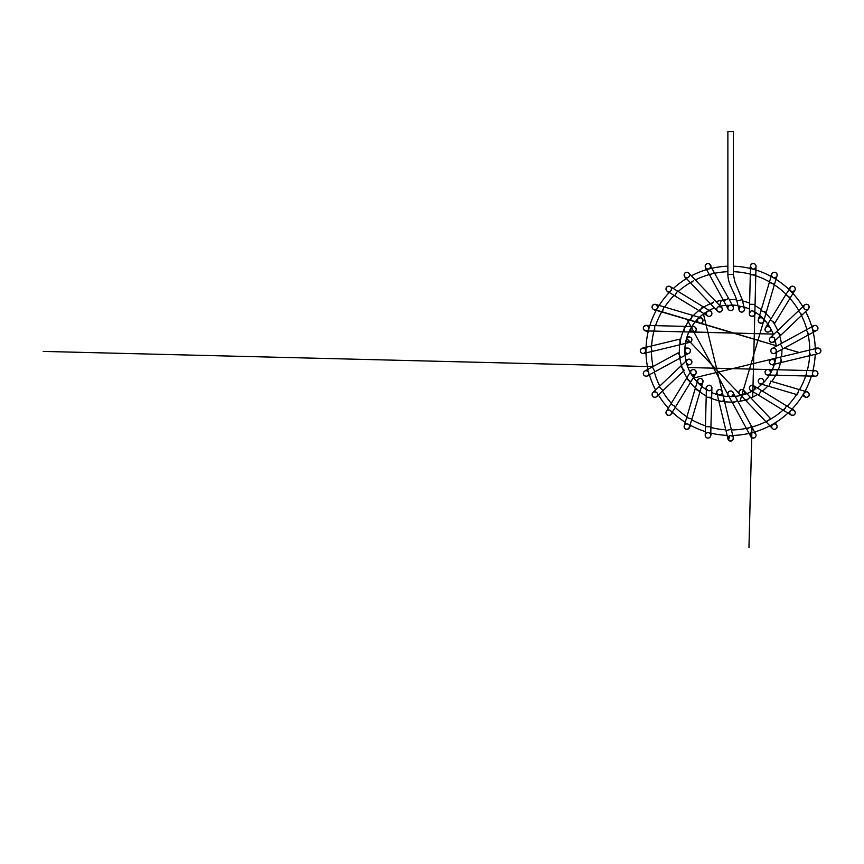 <?xml version="1.0" encoding="UTF-8"?>
<svg xmlns="http://www.w3.org/2000/svg" width="864" height="864" viewBox="0 0 864 864"><rect width="100%" height="100%" fill="white"/><g stroke="black" fill="none" stroke-linecap="round" stroke-linejoin="round"><path stroke-width="1.3" d="M727.877 131.598L727.877 274.525C728.006 278.23 728.773 281.686 730.166 284.904L731.732 288.49C733.234 291.697 736.204 297.616 736.884 300.953L739.055 309.928C739.087 307.886 739.886 306.774 741.452 306.601A2.743 2.743 0 0 0 739.508 310.954A2.743 2.743 0 0 0 744.25 310.457A2.743 2.743 0 0 0 741.452 306.601C742.759 306.428 743.742 307.152 744.412 308.74L742.219 299.657L736.884 300.953L742.219 299.657L734.962 282.042L733.374 274.525L727.877 274.525L733.374 274.525L733.374 131.598L727.877 131.598L733.374 131.598M739.033 309.83A2.743 2.743 0 0 0 740.318 311.699A2.743 2.743 0 0 1 739.033 309.83M742.835 311.861A2.743 2.743 0 0 0 743.515 311.429A2.743 2.743 0 0 1 742.835 311.861M744.271 310.403A2.743 2.743 0 0 0 744.487 309.312A2.743 2.743 0 0 1 744.271 310.403M743.148 306.979A2.743 2.743 0 0 0 742.252 306.644A2.743 2.743 0 0 1 743.148 306.979M750.546 266.242L751.658 268.499A2.743 2.743 0 0 1 753.991 263.617A2.743 2.743 0 0 1 755.924 266.987A2.743 2.743 0 0 1 750.524 266.242A2.743 2.743 0 0 1 753.311 263.531A2.743 2.743 0 0 1 754.51 268.736A2.743 2.743 0 0 1 751.658 268.499C752.868 269.546 754.25 269.158 755.795 267.332L755.914 270.022L756 266.306C756.13 264.73 755.136 263.801 753.019 263.542C750.708 264.006 750.438 265.972 750.546 266.242L750.33 274.828L755.806 274.968L750.308 274.828L749.574 304.268L755.071 304.409L749.574 304.268L749.369 313.524C748.98 317.812 755.752 316.202 754.812 313.729C754.801 314.572 754.834 313.211 754.812 313.729L755.05 304.409M749.369 313.524L750.589 311.321A2.743 2.743 0 0 1 751.291 310.997A2.743 2.743 0 0 0 750.848 316.073A2.743 2.743 0 0 0 754.834 313.481A2.743 2.743 0 0 0 750.589 311.321C751.853 310.349 753.203 310.802 754.661 312.692L754.812 313.729M749.369 313.222A2.743 2.743 0 0 0 749.779 315.112A2.743 2.743 0 0 1 749.369 313.222M749.952 315.36A2.743 2.743 0 0 0 750.784 316.051A2.743 2.743 0 0 1 749.952 315.36M752.09 316.375A2.743 2.743 0 0 0 752.825 316.278A2.743 2.743 0 0 1 752.09 316.375M754.672 314.572A2.743 2.743 0 0 0 754.823 313.362A2.743 2.743 0 0 1 754.672 314.572M753.343 311.18A2.743 2.743 0 0 0 752.576 310.921A2.743 2.743 0 0 1 753.343 311.18M771.746 274.244L771.638 274.871A2.743 2.743 0 0 1 775.753 272.635A2.743 2.743 0 0 1 773.604 277.657A2.743 2.743 0 0 1 771.746 274.244A2.743 2.743 0 0 1 775.159 272.387A2.743 2.743 0 0 1 777.017 275.8A2.743 2.743 0 0 1 771.638 274.871C771.638 276.426 772.502 277.387 774.241 277.765C776.174 277.258 777.092 276.599 777.017 275.789L777.017 275.789C777.449 275.81 777.103 272.322 774.49 272.268C772.567 272.808 771.649 273.467 771.746 274.244L769.306 282.506L774.576 284.062L769.306 282.506L760.979 310.759L766.249 312.314L760.979 310.759L758.344 319.669A2.743 2.743 0 0 0 760.201 323.082A2.743 2.743 0 0 0 763.614 321.224A2.743 2.743 0 0 0 758.603 319.086A2.743 2.743 0 0 0 758.344 319.669L758.344 319.669C757.847 320.285 758.257 321.332 759.586 322.823C761.551 323.514 762.901 322.985 763.614 321.235C763.398 321.98 763.744 320.792 763.614 321.235L741.798 395.215M758.344 319.669L758.603 319.086A2.743 2.743 0 0 0 762.923 322.391A2.743 2.743 0 0 0 762.923 318.503A2.743 2.743 0 0 0 758.603 319.086A2.743 2.743 0 0 0 762.923 322.391A2.743 2.743 0 0 0 762.923 318.503A2.743 2.743 0 0 0 758.603 319.086C759.434 317.779 760.698 317.434 762.361 318.071C763.7 319.55 764.122 320.598 763.614 321.235L777.017 275.789M774.328 323.957L794.858 290.358C795.452 289.57 795.355 288.49 794.567 287.118C793.433 286.103 792.288 285.908 791.143 286.546A2.743 2.743 0 0 1 794.448 290.866A2.743 2.743 0 0 1 790.56 290.866A2.743 2.743 0 0 1 791.143 286.546A2.743 2.743 0 0 1 794.848 290.358A2.743 2.743 0 0 1 791.068 291.276A2.743 2.743 0 0 1 791.143 286.546L785.657 294.851L790.355 297.713L785.668 294.851L770.31 319.982L774.997 322.844L770.31 319.982M765.061 329.216A2.743 2.743 0 0 0 770.148 330.772A2.743 2.743 0 0 0 769.241 326.992A2.743 2.743 0 0 0 765.061 329.216A2.743 2.743 0 0 0 769.176 331.722A2.743 2.743 0 0 0 770.18 327.964A2.743 2.743 0 0 0 765.061 329.216A2.743 2.743 0 0 0 769.176 331.722A2.743 2.743 0 0 0 770.18 327.964A2.743 2.743 0 0 0 765.061 329.216L765.461 327.91C766.195 326.862 767.2 326.462 768.485 326.689C771.466 327.791 770.396 330.847 770.159 330.782L770.159 330.782C767.977 333.796 764.327 330.664 765.061 329.216M808.358 305.111A2.743 2.743 0 0 1 808.79 305.672M809.158 307.055A2.743 2.743 0 0 1 808.985 308.016M808.855 308.318A2.743 2.743 0 0 1 808.078 309.236M806.868 309.766A2.743 2.743 0 0 1 805.907 309.755M805.118 309.474A2.743 2.743 0 0 1 804.535 309.053M803.887 308.135A2.743 2.743 0 0 1 803.671 307.12M804.751 304.862A2.743 2.743 0 0 1 805.95 304.344M798.271 310.997L770.245 337.684C769.36 338.569 769.133 339.628 769.586 340.837A2.743 2.743 0 0 0 774.328 341.291A2.743 2.743 0 0 0 772.362 336.96A2.743 2.743 0 0 0 769.586 340.837C770.148 342.414 771.595 342.706 773.939 341.712L780.71 335.275L776.93 331.301L780.721 335.286L802.062 314.982L798.271 311.008L802.062 314.982L808.337 308.988C809.449 306.698 809.222 305.24 807.678 304.603A2.743 2.743 0 0 1 807.894 309.366A2.743 2.743 0 0 1 803.671 307.184A2.743 2.743 0 0 1 807.678 304.603A2.743 2.743 0 0 1 807.894 309.366A2.743 2.743 0 0 1 803.671 307.184A2.743 2.743 0 0 1 807.678 304.603C806.49 304.096 805.432 304.258 804.492 305.111C805.691 303.966 803.974 305.608 804.492 305.111L798.282 311.018M770.051 341.528A2.743 2.743 0 0 0 770.677 342.047A2.743 2.743 0 0 1 770.051 341.528M771.887 342.436A2.743 2.743 0 0 0 772.805 342.349A2.743 2.743 0 0 1 771.887 342.436M770.429 337.511A2.743 2.743 0 0 0 769.414 339.098A2.743 2.743 0 0 1 770.429 337.511M817.506 329.594A2.743 2.743 0 0 1 816.178 330.707M814.082 330.685A2.743 2.743 0 0 1 813.218 330.102M812.592 329.162A2.743 2.743 0 0 1 812.419 328.439M812.462 327.618A2.743 2.743 0 0 1 812.808 326.732M813.564 325.922A2.743 2.743 0 0 1 814.892 325.426M815.216 325.415A2.743 2.743 0 0 1 816.167 325.598M817.322 326.462A2.743 2.743 0 0 1 817.668 327.035M808.888 334.681L816.426 330.577C816.523 330.847 818.338 328.849 817.895 327.888A2.743 2.743 0 0 1 814.018 330.664A2.743 2.743 0 0 1 813.553 325.922A2.743 2.743 0 0 1 817.895 327.888A2.743 2.743 0 0 1 814.018 330.664A2.743 2.743 0 0 1 813.553 325.922A2.743 2.743 0 0 1 817.895 327.888C818.111 327.067 816.458 324.616 813.888 325.739L806.274 329.886L808.898 334.692L806.274 329.864L780.408 343.948L783.032 348.775L780.408 343.948M774.9 353.182C773.896 353.732 772.88 353.657 771.844 352.966A2.743 2.743 0 0 0 776.272 351.216A2.743 2.743 0 0 0 772.546 348.257A2.743 2.743 0 0 0 771.844 352.966C771.088 352.933 769.91 349.736 772.222 348.43C773.604 347.814 774.814 348.095 775.85 349.294C776.639 349.639 776.293 352.922 774.9 353.182L783.022 348.764M772.535 348.257A2.743 2.743 0 0 0 771.412 349.088A2.743 2.743 0 0 1 772.535 348.257M771.228 349.358A2.743 2.743 0 0 0 770.861 350.276A2.743 2.743 0 0 1 771.228 349.358M770.947 351.659A2.743 2.743 0 0 0 771.282 352.361A2.743 2.743 0 0 1 770.947 351.659M815.486 350.104A2.743 2.743 0 0 1 815.886 349.229M818.068 348.062A2.743 2.743 0 0 1 820.238 349.034M820.346 349.164A2.743 2.743 0 0 1 820.8 351.497M818.77 353.484L819.85 352.966A2.743 2.743 0 0 1 815.422 351.216A2.743 2.743 0 0 1 819.148 348.257A2.743 2.743 0 0 1 819.85 352.966A2.743 2.743 0 0 1 815.422 351.216A2.743 2.743 0 0 1 819.148 348.257A2.743 2.743 0 0 1 819.85 352.966C820.951 352.199 821.113 350.924 820.314 349.132L817.517 348.127L809.114 350.158L810.4 355.504L809.114 350.158L780.484 357.07L781.769 362.416L780.484 357.07L771.433 359.251A2.743 2.743 0 0 0 771.552 364.619A2.743 2.743 0 0 0 774.76 361.26A2.743 2.743 0 0 0 771.433 359.251L693.77 377.989L771.433 359.251C773.474 358.549 777.319 361.973 772.762 364.586L818.77 353.484C817.463 354.164 814.946 352.015 815.411 350.762C815.573 349.315 816.275 348.44 817.517 348.127M772.762 364.586L771.552 364.619A2.743 2.743 0 0 0 774.77 362.545A2.743 2.743 0 0 0 772.805 359.262A2.743 2.743 0 0 0 769.435 361.206A2.743 2.743 0 0 0 771.552 364.619A2.743 2.743 0 0 0 774.77 362.545A2.743 2.743 0 0 0 772.805 359.262A2.743 2.743 0 0 0 769.435 361.206A2.743 2.743 0 0 0 771.552 364.619C770.224 364.446 769.5 363.388 769.392 361.422L771.433 359.251M817.43 371.909A2.743 2.743 0 0 1 817.787 374.252M817.733 374.425A2.743 2.743 0 0 1 816.016 376.067M815.206 370.71C814.212 370.602 813.326 371.239 812.549 372.6C812.398 374.576 812.97 375.732 814.277 376.067A2.743 2.743 0 0 1 813.337 371.39A2.743 2.743 0 0 1 817.852 372.924A2.743 2.743 0 0 1 814.277 376.067A2.743 2.743 0 0 1 813.337 371.39A2.743 2.743 0 0 1 817.852 372.924A2.743 2.743 0 0 1 814.277 376.067L815.108 376.207C816.124 376.294 817.009 375.667 817.765 374.317C818.683 372.762 816.318 370.354 815.206 370.71L806.609 370.494L806.468 375.991L806.609 370.494L777.168 369.76L777.028 375.257L777.168 369.76L767.891 369.522A2.743 2.743 0 0 0 765.061 372.19A2.743 2.743 0 0 0 768.56 374.922A2.743 2.743 0 0 0 767.891 369.522L687.992 367.524L767.891 369.522C767.632 369.306 764.737 369.889 765.148 372.989C765.85 374.393 766.714 375.073 767.718 375.019L815.108 376.207M768.56 374.922A2.743 2.743 0 0 0 769.176 369.889A2.743 2.743 0 0 0 765.428 370.904A2.743 2.743 0 0 0 768.56 374.922A2.743 2.743 0 0 0 769.176 369.889A2.743 2.743 0 0 0 765.428 370.904A2.743 2.743 0 0 0 768.56 374.922M770.677 381.154L769.122 386.435L770.677 381.154L798.919 389.491L797.364 394.762L798.919 389.491L807.192 391.954C808.564 392.537 809.212 393.498 809.147 394.816C809.557 396.425 806.144 397.883 805.637 397.181L803.747 395.237A2.743 2.743 0 0 1 807.16 391.921A2.743 2.743 0 0 1 808.326 396.533A2.743 2.743 0 0 1 803.747 395.237A2.743 2.743 0 0 1 807.16 391.921A2.743 2.743 0 0 1 808.326 396.533A2.743 2.743 0 0 1 803.671 394.459M803.941 393.379A2.743 2.743 0 0 1 804.524 392.569M806.857 391.856A2.743 2.743 0 0 1 808.142 392.429M809.158 394.729A2.743 2.743 0 0 1 809.017 395.431M808.218 396.641A2.743 2.743 0 0 1 807.397 397.127M807.062 397.235A2.743 2.743 0 0 1 805.043 396.943L802.526 395.496M760.212 383.778C759.089 383.551 758.43 382.59 758.246 380.894C758.257 379.285 759.434 378.497 761.746 378.551C763.387 378.421 764.543 382.59 762.858 383.173A2.743 2.743 0 0 0 762.631 378.961A2.743 2.743 0 0 0 758.527 379.933A2.743 2.743 0 0 0 762.858 383.173L760.212 383.778L797.364 394.762M763.733 381.251A2.743 2.743 0 0 0 763.657 380.549A2.743 2.743 0 0 1 763.733 381.251M762.923 379.22A2.743 2.743 0 0 0 760.698 378.432A2.743 2.743 0 0 1 762.923 379.22M758.592 379.814A2.743 2.743 0 0 0 758.322 380.484A2.743 2.743 0 0 1 758.592 379.814M758.344 381.931A2.743 2.743 0 0 0 758.765 382.784A2.743 2.743 0 0 1 758.344 381.931M790.063 411.437A2.743 2.743 0 0 1 790.873 410.476M791.111 410.324A2.743 2.743 0 0 1 792.018 409.99M793.757 410.238A2.743 2.743 0 0 1 794.372 410.67M794.588 410.897A2.743 2.743 0 0 1 795.096 411.761M795.215 413.176A2.743 2.743 0 0 1 794.988 413.867M792.979 415.4A2.743 2.743 0 0 1 790.895 414.914M789.901 413.554A2.743 2.743 0 0 1 789.761 412.517M793.984 410.378C792.493 409.73 791.327 409.871 790.495 410.821A2.743 2.743 0 0 1 795.139 411.89A2.743 2.743 0 0 1 791.888 415.368A2.743 2.743 0 0 1 790.495 410.821A2.743 2.743 0 0 1 795.139 411.89A2.743 2.743 0 0 1 791.888 415.368A2.743 2.743 0 0 1 790.495 410.821C789.685 411.091 789.286 413.91 791.024 415.001C789.836 414.266 791.683 415.4 791.024 415.001C793.454 415.465 794.772 415.098 794.966 413.91C795.539 412.765 795.215 411.588 793.984 410.378L786.575 405.853L783.713 410.54L786.586 405.853L761.454 390.496L758.592 395.183L761.454 390.496L753.473 385.614A2.743 2.743 0 0 0 749.714 386.608A2.743 2.743 0 0 0 750.708 390.366A2.743 2.743 0 0 0 754.672 388.919A2.743 2.743 0 0 0 753.473 385.614L753.473 385.614C752.166 384.923 750.956 385.193 749.844 386.413C748.667 387.407 749.876 390.323 750.708 390.355L783.713 410.54M753.7 385.765A2.743 2.743 0 0 0 753.03 385.409A2.743 2.743 0 0 1 753.7 385.765M752.728 385.312A2.743 2.743 0 0 0 751.745 385.258A2.743 2.743 0 0 1 752.728 385.312M749.466 388.8A2.743 2.743 0 0 0 750.848 390.442A2.743 2.743 0 0 1 749.466 388.8M752.566 390.701A2.743 2.743 0 0 0 753.278 390.463A2.743 2.743 0 0 1 752.566 390.701M754.337 389.567A2.743 2.743 0 0 0 754.639 389.005A2.743 2.743 0 0 1 754.337 389.567M774.868 423.889A2.743 2.743 0 0 1 775.753 428.976A2.743 2.743 0 0 1 772.135 425.023A2.743 2.743 0 0 1 776.347 424.667A2.743 2.743 0 0 1 776.304 428.555A2.743 2.743 0 0 1 771.952 425.315A2.743 2.743 0 0 1 774.868 423.889L772.988 424.224C771.368 425.952 771.185 427.378 772.416 428.522L772.416 428.522C773.302 429.43 774.414 429.581 775.775 428.965C777.362 427.248 777.546 425.822 776.347 424.667L774.868 423.889M770.429 418.457L766.444 422.248L770.429 418.457L750.136 397.116L746.15 400.907L750.136 397.116L743.764 390.42L744.466 391.932A2.743 2.743 0 0 0 741.02 389.621A2.743 2.743 0 0 0 739.076 392.99A2.743 2.743 0 0 0 742.262 394.978A2.743 2.743 0 0 0 743.764 390.42A2.743 2.743 0 0 0 739.876 390.247A2.743 2.743 0 0 0 742.889 394.772A2.743 2.743 0 0 0 744.39 391.565A2.743 2.743 0 0 0 741.02 389.621A2.743 2.743 0 0 0 739.076 392.99A2.743 2.743 0 0 0 742.262 394.978A2.743 2.743 0 0 0 744.466 391.932C745.286 393.498 741.744 396.5 739.703 394.135L686.718 338.429M746.356 428.382L750.859 436.655C751.172 437.692 752.328 438.102 754.348 437.875C755.935 436.676 756.421 435.478 755.806 434.279A2.743 2.743 0 0 1 753.991 437.994A2.743 2.743 0 0 1 750.622 436.05A2.743 2.743 0 0 1 752.382 432.734A2.743 2.743 0 0 1 755.806 434.279A2.743 2.743 0 0 1 754.466 437.821A2.743 2.743 0 0 1 750.859 436.655A2.743 2.743 0 0 1 751.961 432.929A2.743 2.743 0 0 1 755.806 434.279L751.896 427.054M728.212 395.053C727.499 394.254 727.79 393.055 729.076 391.468C730.987 390.787 732.262 391.036 732.888 392.191A2.743 2.743 0 0 0 729.194 391.392A2.743 2.743 0 0 0 728.212 395.053A2.743 2.743 0 0 0 731.938 396.155A2.743 2.743 0 0 0 729.81 391.111A2.743 2.743 0 0 0 730.62 396.49A2.743 2.743 0 0 0 732.888 392.191A2.743 2.743 0 0 0 727.877 393.736A2.743 2.743 0 0 0 730.62 396.49A2.743 2.743 0 0 0 732.888 392.191L733.039 392.429C733.752 393.228 733.46 394.438 732.143 396.025C730.285 396.749 728.968 396.425 728.212 395.053L732.65 403.218L737.478 400.594L732.65 403.218L746.734 429.084L751.561 426.449L746.734 429.084L750.859 436.655C750.136 435.802 750.438 434.603 751.777 433.048C753.181 432.227 754.477 432.551 755.687 434.02L733.039 392.429M732.294 440.51A2.743 2.743 0 0 1 731.722 440.845M730.307 441.05A2.743 2.743 0 0 1 729.346 440.759M729.043 440.575A2.743 2.743 0 0 1 727.898 438.707M727.877 438.437A2.743 2.743 0 0 1 728.028 437.411M728.363 436.763A2.743 2.743 0 0 1 728.892 436.19M729.713 435.726A2.743 2.743 0 0 1 729.886 435.672L728.557 440.111M730.112 435.618A2.743 2.743 0 0 1 730.836 435.586M733.223 437.422A2.743 2.743 0 0 1 733.374 438.199M727.952 438.89L727.952 438.89C727.963 441.202 732.337 441.698 732.888 439.873A2.743 2.743 0 0 1 728.147 439.506A2.743 2.743 0 0 1 730.836 435.586A2.743 2.743 0 0 1 732.888 439.873A2.743 2.743 0 0 1 728.147 439.506A2.743 2.743 0 0 1 730.836 435.586A2.743 2.743 0 0 1 732.888 439.873L733.298 437.756L731.257 429.3L725.933 430.585L731.279 429.3L724.367 400.669L719.021 401.954L724.367 400.669L703.426 313.967L722.153 391.565C723.136 394.805 717.433 396.619 716.872 392.99L727.952 438.89L728.352 436.784L729.886 435.672C732.208 435.845 733.352 436.536 733.298 437.756M716.872 392.99L716.882 391.522C718.124 389.567 719.442 389.016 720.824 389.858A2.743 2.743 0 0 0 716.764 392.353A2.743 2.743 0 0 0 720.954 394.621A2.743 2.743 0 0 0 720.824 389.858A2.743 2.743 0 0 0 716.861 391.565A2.743 2.743 0 0 0 718.805 394.934A2.743 2.743 0 0 0 720.824 389.858A2.743 2.743 0 0 0 716.861 391.565A2.743 2.743 0 0 0 718.805 394.934A2.743 2.743 0 0 0 720.824 389.858L722.153 391.565M707.065 437.929A2.743 2.743 0 0 1 706.493 437.659M705.391 389.016L706.774 386.618A2.743 2.743 0 0 0 706.406 387.925L706.18 397.213L711.677 397.354L706.18 397.213L705.445 426.654L710.942 426.794L705.445 426.654L705.229 435.272C705.089 434.29 705.802 433.415 707.346 432.67C708.48 431.849 711.266 434.225 710.726 435.413A2.743 2.743 0 0 1 710.359 436.698M705.65 433.879A2.743 2.743 0 0 1 706.212 433.231M707.292 432.68A2.743 2.743 0 0 1 708.793 432.713M709.841 433.318A2.743 2.743 0 0 1 710.37 433.998M709.301 437.746A2.743 2.743 0 0 1 708.761 437.972M705.229 435.272L705.229 435.272C705.38 436.86 706.277 437.8 707.897 438.091A2.743 2.743 0 0 1 705.629 433.901A2.743 2.743 0 0 1 710.392 434.03A2.743 2.743 0 0 1 707.897 438.091A2.743 2.743 0 0 1 705.629 433.901A2.743 2.743 0 0 1 710.392 434.03A2.743 2.743 0 0 1 707.897 438.091C709.42 438.102 710.359 437.206 710.726 435.413L711.904 388.055A2.743 2.743 0 0 0 711.623 386.77A2.743 2.743 0 0 1 711.904 388.055L711.904 388.055C711.418 389.966 710.467 390.863 709.063 390.733L708.199 390.56C706.644 389.297 706.05 388.411 706.406 387.925L706.406 387.925A2.743 2.743 0 0 1 706.774 386.618M706.406 387.925C706.709 386.186 707.638 385.29 709.225 385.236A2.743 2.743 0 0 0 706.741 389.308A2.743 2.743 0 0 0 711.504 389.416A2.743 2.743 0 0 0 709.225 385.236C710.132 384.804 712.282 386.996 711.904 388.055M708.394 385.344A2.743 2.743 0 0 0 707.756 385.625A2.743 2.743 0 0 1 708.394 385.344M706.784 389.372A2.743 2.743 0 0 0 707.206 389.923A2.743 2.743 0 0 1 706.784 389.372M708.372 390.625A2.743 2.743 0 0 0 708.998 390.733A2.743 2.743 0 0 1 708.372 390.625M709.16 390.733A2.743 2.743 0 0 0 709.852 390.647A2.743 2.743 0 0 1 709.16 390.733M710.716 385.722A2.743 2.743 0 0 0 710.024 385.376A2.743 2.743 0 0 1 710.716 385.722M684.137 426.33A2.743 2.743 0 0 1 684.32 425.563M686.815 423.846A2.743 2.743 0 0 1 687.614 423.954M688.716 424.559A2.743 2.743 0 0 1 689.202 425.153M689.504 425.844A2.743 2.743 0 0 1 689.602 426.859M689.569 427.118A2.743 2.743 0 0 1 688.295 428.954M687.982 429.106A2.743 2.743 0 0 1 687.031 429.343M685.66 429.073A2.743 2.743 0 0 1 685.087 428.695M695.002 389.308L684.223 425.898L684.515 428.026A2.743 2.743 0 0 1 686.804 423.846A2.743 2.743 0 0 1 689.278 427.918A2.743 2.743 0 0 1 684.515 428.026A2.743 2.743 0 0 1 686.804 423.846A2.743 2.743 0 0 1 689.278 427.918A2.743 2.743 0 0 1 684.515 428.026C685.238 429.451 686.664 429.635 688.781 428.555L691.934 419.105L686.675 417.55L691.945 419.105L700.272 390.863L695.002 389.308L700.272 390.863L702.875 382.007A2.743 2.743 0 0 0 699.073 378.691A2.743 2.743 0 0 0 699.419 383.778A2.743 2.743 0 0 0 702.886 382.018L702.875 382.007C703.231 384.026 697.367 385.474 697.658 380.322L695.012 389.308M697.658 380.322L699.073 378.691A2.743 2.743 0 0 0 698.328 383.108A2.743 2.743 0 0 0 702.205 383.108A2.743 2.743 0 0 0 699.073 378.691A2.743 2.743 0 0 0 698.328 383.108A2.743 2.743 0 0 0 702.205 383.108A2.743 2.743 0 0 0 699.073 378.691C700.445 377.881 701.741 378.508 702.94 380.56L702.875 382.007M670 415.13A2.743 2.743 0 0 1 667.624 415.195M667.462 415.12A2.743 2.743 0 0 1 666.047 413.23M686.254 378.767L691.254 370.613A2.743 2.743 0 0 0 694.818 374.652A2.743 2.743 0 0 0 695.822 370.904A2.743 2.743 0 0 0 691.254 370.613A2.743 2.743 0 0 0 694.818 374.652A2.743 2.743 0 0 0 695.822 370.904A2.743 2.743 0 0 0 691.254 370.613C691.978 369.49 693.263 369.306 695.088 370.073C696.308 371.693 696.535 372.913 695.79 373.702A2.743 2.743 0 0 0 694.991 369.997A2.743 2.743 0 0 0 691.103 370.84A2.743 2.743 0 0 0 692.01 374.62A2.743 2.743 0 0 0 695.79 373.702L690.941 381.64L686.254 378.767L666.263 411.491A2.743 2.743 0 0 1 671.015 411.145A2.743 2.743 0 0 1 668.941 415.433A2.743 2.743 0 0 1 666.263 411.491A2.743 2.743 0 0 1 671.015 411.145A2.743 2.743 0 0 1 668.941 415.433A2.743 2.743 0 0 1 666.263 411.491C665.593 412.657 666.014 413.878 667.537 415.163C669.535 415.498 670.723 415.152 671.09 414.126L675.583 406.771L670.907 403.909L675.583 406.771L690.941 381.64L686.264 378.778M654.523 391.835A2.743 2.743 0 0 1 655.258 391.846M656.305 392.245A2.743 2.743 0 0 1 657.061 392.958M656.737 396.544A2.743 2.743 0 0 1 656.208 396.943L658.724 395.496M654.35 397.267A2.743 2.743 0 0 1 653.638 397.04M652.547 396.09A2.743 2.743 0 0 1 652.925 392.591M656.694 396.587C658.519 394.222 656.845 392.353 656.348 392.278L654.491 391.835A2.743 2.743 0 0 1 657.364 395.636A2.743 2.743 0 0 1 652.644 396.22A2.743 2.743 0 0 1 654.491 391.835A2.743 2.743 0 0 1 657.364 395.636A2.743 2.743 0 0 1 652.644 396.22A2.743 2.743 0 0 1 654.491 391.835L652.968 392.537C652.439 392.483 651.294 395.885 653.303 396.846C654.707 397.526 655.841 397.44 656.694 396.587L662.98 390.614L659.189 386.629L662.98 390.614L684.31 370.321L680.53 366.336L684.31 370.321M687.215 359.964C687.949 358.711 689.407 358.949 691.61 360.688C691.999 362.491 691.826 363.56 691.092 363.874C688.932 366.142 685.552 362.966 686.448 361.444A2.743 2.743 0 0 0 690.098 364.5A2.743 2.743 0 0 0 690.919 359.813A2.743 2.743 0 0 0 686.448 361.444A2.743 2.743 0 0 0 689.861 364.576A2.743 2.743 0 0 0 691.805 361.206A2.743 2.743 0 0 0 686.448 361.444A2.743 2.743 0 0 0 689.861 364.576A2.743 2.743 0 0 0 691.805 361.206A2.743 2.743 0 0 0 686.448 361.444L687.215 359.964L652.968 392.537M648.227 371.725A2.743 2.743 0 0 1 648.605 372.341M648.842 373.432A2.743 2.743 0 0 1 648.648 374.458M647.59 375.764A2.743 2.743 0 0 1 645.473 376.132M643.55 374.501A2.743 2.743 0 0 1 643.367 373.799M643.561 372.384A2.743 2.743 0 0 1 644.101 371.563M644.328 371.347A2.743 2.743 0 0 1 644.965 370.948M647.46 375.84C649.026 374.436 649.274 373.054 648.194 371.693A2.743 2.743 0 0 1 646.564 376.164A2.743 2.743 0 0 1 643.507 372.514A2.743 2.743 0 0 1 648.194 371.693A2.743 2.743 0 0 1 646.564 376.164A2.743 2.743 0 0 1 643.507 372.514A2.743 2.743 0 0 1 648.194 371.693C647.363 370.699 646.207 370.494 644.728 371.077C643.313 372.373 642.935 373.561 643.604 374.63C643.874 376.132 647.017 376.542 647.46 375.84L654.977 371.747L652.352 366.919L654.977 371.747L680.843 357.664L678.218 352.836L680.843 357.664L688.954 353.246C689.915 353.095 690.368 352.026 690.325 350.017C690.412 349.132 688.327 347.414 686.437 348.376L686.437 348.376C685.141 349.294 684.688 350.374 685.066 351.616A2.743 2.743 0 0 0 689.71 352.674A2.743 2.743 0 0 0 688.306 348.127A2.743 2.743 0 0 0 685.066 351.616C686.351 353.516 687.647 354.056 688.954 353.246M688.813 353.311A2.743 2.743 0 0 0 690.282 351.745A2.743 2.743 0 0 1 688.813 353.311M689.958 349.25A2.743 2.743 0 0 0 689.429 348.678A2.743 2.743 0 0 1 689.958 349.25M685.098 349.888A2.743 2.743 0 0 0 684.947 350.795A2.743 2.743 0 0 1 685.098 349.888M643.756 353.452L645.732 351.616A2.743 2.743 0 0 1 640.364 350.806A2.743 2.743 0 0 1 643.108 348.062A2.743 2.743 0 0 1 643.766 353.473A2.743 2.743 0 0 1 640.44 351.464A2.743 2.743 0 0 1 645.116 348.926A2.743 2.743 0 0 1 645.732 351.616L645.635 349.726C644.771 348.332 643.712 347.814 642.46 348.16L646.045 347.296L642.46 348.16C640.84 348.97 640.138 349.866 640.364 350.849C639.814 351.367 642.006 354.294 643.756 353.452L652.136 351.432L650.851 346.118L652.136 351.454L680.767 344.552L679.471 339.206L680.767 344.552M687.193 341.615A2.743 2.743 0 0 0 691.805 340.438A2.743 2.743 0 0 0 688.478 337.036A2.743 2.743 0 0 0 687.193 341.615L686.416 339.887C686.556 338.245 687.258 337.306 688.522 337.046L688.522 337.046C689.969 336.82 691.016 337.316 691.654 338.548C691.967 340.859 691.351 342.133 689.785 342.349L687.193 341.615M689.461 342.425A2.743 2.743 0 0 0 691.07 341.669A2.743 2.743 0 0 1 689.461 342.425M691.286 341.442A2.743 2.743 0 0 0 691.762 340.556A2.743 2.743 0 0 1 691.286 341.442M691.87 339.239A2.743 2.743 0 0 0 691.589 338.429A2.743 2.743 0 0 1 691.87 339.239M689.861 337.046A2.743 2.743 0 0 0 687.064 337.91A2.743 2.743 0 0 1 689.861 337.046L687.182 336.323M686.524 338.915A2.743 2.743 0 0 0 686.405 339.8A2.743 2.743 0 0 1 686.524 338.915M686.75 341.021A2.743 2.743 0 0 0 687.15 341.582A2.743 2.743 0 0 1 686.75 341.021M646.002 330.901L646.834 330.804A2.743 2.743 0 0 1 643.442 327.445A2.743 2.743 0 0 1 648.842 328.136A2.743 2.743 0 0 1 646.002 330.901A2.743 2.743 0 0 1 643.345 328.072A2.743 2.743 0 0 1 646.175 325.415A2.743 2.743 0 0 1 646.834 330.804C648.151 330.534 648.788 329.411 648.745 327.434C647.579 325.75 646.726 325.069 646.186 325.415L649.836 325.501L646.186 325.415L643.918 326.484C641.866 328.903 645.862 331.69 646.002 330.901L654.642 331.117L654.782 325.631L654.642 331.117L684.083 331.862L684.223 326.365L684.083 331.862L693.392 332.089A2.743 2.743 0 0 0 696.19 329.389A2.743 2.743 0 0 0 693.49 326.592A2.743 2.743 0 0 0 692.572 331.949A2.743 2.743 0 0 0 693.392 332.089L773.258 334.087M774.004 334.109L692.572 331.949A2.743 2.743 0 0 0 694.818 326.959A2.743 2.743 0 0 0 691.06 327.964A2.743 2.743 0 0 0 692.572 331.949A2.743 2.743 0 0 0 694.818 326.959A2.743 2.743 0 0 0 691.06 327.964A2.743 2.743 0 0 0 692.572 331.949C691.265 331.614 690.682 330.458 690.833 328.493C692.086 326.862 692.971 326.225 693.49 326.592L646.186 325.415M656.262 310.338L699.473 323.082A2.743 2.743 0 0 0 703.004 320.641A2.743 2.743 0 0 0 697.637 319.658A2.743 2.743 0 0 0 699.473 323.082C697.043 322.466 697.194 318.481 698.771 318.146L701.06 317.812L692.129 315.176L690.574 320.458L692.129 315.187L663.887 306.85L662.332 312.131L663.887 306.85L655.592 304.409C654.523 304.042 653.486 304.463 652.46 305.683C651.866 307.076 652.05 308.221 653.011 309.107A2.743 2.743 0 0 1 656.208 304.668A2.743 2.743 0 0 1 657.212 308.426A2.743 2.743 0 0 1 653.011 309.107A2.743 2.743 0 0 1 655.592 304.409A2.743 2.743 0 0 1 657.472 307.811A2.743 2.743 0 0 1 653.011 309.107L776.855 345.902L689.515 320.144M701.06 317.812L702.994 320.069C702.778 322.045 702.011 323.082 700.682 323.168A2.743 2.743 0 0 0 702.205 318.503A2.743 2.743 0 0 0 698.328 318.503A2.743 2.743 0 0 0 700.682 323.168A2.743 2.743 0 0 0 702.205 318.503A2.743 2.743 0 0 0 698.328 318.503A2.743 2.743 0 0 0 700.682 323.168L776.855 345.902L699.473 323.082M666.284 287.701A2.743 2.743 0 0 1 666.673 287.118M667.904 286.308A2.743 2.743 0 0 1 668.801 286.178M669.146 286.211A2.743 2.743 0 0 1 670.442 286.772M671.166 287.626A2.743 2.743 0 0 1 671.458 288.533M671.458 289.375A2.743 2.743 0 0 1 671.242 290.066M670.583 290.974A2.743 2.743 0 0 1 669.686 291.503M667.602 291.427A2.743 2.743 0 0 1 666.328 290.239M677.527 291.092L670.129 286.578C668.315 285.692 666.943 286.33 666.025 288.511A2.743 2.743 0 0 1 670.453 286.783A2.743 2.743 0 0 1 669.74 291.481A2.743 2.743 0 0 1 666.025 288.511A2.743 2.743 0 0 1 670.453 286.783A2.743 2.743 0 0 1 669.74 291.481A2.743 2.743 0 0 1 666.025 288.511C665.96 289.807 666.403 290.725 667.354 291.276L674.676 295.747L677.527 291.082L674.665 295.769L699.797 311.126L702.659 306.439L699.797 311.126M703.75 307.12L710.618 311.321C712.67 312.401 711.688 315.922 710.759 315.857A2.743 2.743 0 0 0 710.629 311.299A2.743 2.743 0 0 0 706.838 312.163A2.743 2.743 0 0 0 710.759 315.857A2.743 2.743 0 0 0 711.536 312.25A2.743 2.743 0 0 0 707.789 311.245A2.743 2.743 0 0 0 706.774 315.004A2.743 2.743 0 0 0 710.759 315.857A2.743 2.743 0 0 0 711.536 312.25A2.743 2.743 0 0 0 707.789 311.245A2.743 2.743 0 0 0 706.774 315.004A2.743 2.743 0 0 0 710.759 315.857C709.646 316.505 708.62 316.537 707.702 315.932L707.702 315.932C706.633 315.781 705.845 312.498 707.044 311.872C708.275 310.77 709.463 310.586 710.618 311.321L677.538 291.082M687.474 272.333A2.743 2.743 0 0 1 689.051 273.348M689.602 275.292A2.743 2.743 0 0 1 689.342 276.221M688.63 277.128A2.743 2.743 0 0 1 687.971 277.538M687.172 277.754A2.743 2.743 0 0 1 686.286 277.7M685.098 277.117A2.743 2.743 0 0 1 684.364 276.156M684.256 275.864A2.743 2.743 0 0 1 684.126 274.882M684.558 273.521A2.743 2.743 0 0 1 685.033 272.97M694.786 279.385L688.889 273.175C687.938 272.268 686.891 272.052 685.735 272.516A2.743 2.743 0 0 1 689.602 275.292A2.743 2.743 0 0 1 685.26 277.247A2.743 2.743 0 0 1 685.735 272.516A2.743 2.743 0 0 1 689.602 275.292A2.743 2.743 0 0 1 685.26 277.247A2.743 2.743 0 0 1 685.735 272.516C684.882 272.365 683.24 275.173 684.85 276.858L690.833 283.144M721.451 307.411C722.304 308.351 722.466 309.409 721.958 310.597A2.743 2.743 0 0 0 719.377 306.59A2.743 2.743 0 0 0 717.206 310.835A2.743 2.743 0 0 0 721.958 310.597C721.472 312.098 720.014 312.325 717.574 311.256L717.574 311.256C716.666 309.766 716.494 308.707 717.055 308.102C717.703 306.526 719.172 306.299 721.451 307.411L715.09 300.726M717.325 311.008A2.743 2.743 0 0 0 718.276 311.796A2.743 2.743 0 0 1 717.325 311.008M718.535 311.904A2.743 2.743 0 0 0 719.55 312.088A2.743 2.743 0 0 1 718.535 311.904M720.857 311.731A2.743 2.743 0 0 0 721.472 311.267A2.743 2.743 0 0 1 720.857 311.731M728.59 298.393L709.463 263.963A2.743 2.743 0 0 1 708.685 268.931A2.743 2.743 0 0 1 706.352 264.049A2.743 2.743 0 0 1 709.463 263.963A2.743 2.743 0 0 1 709.225 268.726A2.743 2.743 0 0 1 705.229 266.134A2.743 2.743 0 0 1 709.463 263.963A2.743 2.743 0 0 1 709.225 268.726A2.743 2.743 0 0 1 705.229 266.134A2.743 2.743 0 0 1 709.463 263.963C708.545 262.624 704.063 264.146 705.553 267.592L709.679 275.162L714.506 272.538L709.679 275.162L723.762 301.028L728.59 298.393L723.762 301.028L728.212 309.193A2.743 2.743 0 0 0 733.374 307.876A2.743 2.743 0 0 0 729.313 305.467A2.743 2.743 0 0 0 728.212 309.193L728.212 309.193C726.473 308.34 729.54 302.702 733.039 306.558L728.6 298.393M728.417 309.517A2.743 2.743 0 0 0 730.566 310.619A2.743 2.743 0 0 1 728.417 309.517M730.696 310.619A2.743 2.743 0 0 0 732.823 309.528A2.743 2.743 0 0 1 730.696 310.619M733.374 305.1L733.374 307.854C734.011 309.377 730.285 312.314 728.212 309.193M730.62 396.598A45.792 45.792 0 0 0 752.144 391.23A45.792 45.792 0 0 1 711.796 392.548A45.792 45.792 0 0 0 752.144 391.23A45.792 45.792 0 0 1 730.62 396.598M757.35 387.99A45.792 45.792 0 0 0 776.39 352.372A45.792 45.792 0 0 1 757.35 387.99A45.792 45.792 0 0 0 776.39 352.372A45.792 45.792 0 0 1 757.35 387.99M776.185 346.27A45.792 45.792 0 0 0 775.235 340.481A45.792 45.792 0 0 1 776.185 346.27A45.792 45.792 0 0 0 775.235 340.481A45.792 45.792 0 0 1 776.185 346.27M773.464 334.627A45.792 45.792 0 0 0 754.866 311.958A45.792 45.792 0 0 1 773.464 334.627A45.792 45.792 0 0 0 754.866 311.958A45.792 45.792 0 0 1 773.464 334.627M749.477 309.074A45.792 45.792 0 0 0 744.001 307.012A45.792 45.792 0 0 1 749.477 309.074A45.792 45.792 0 0 0 744.001 307.012A45.792 45.792 0 0 1 749.477 309.074M738.018 305.618A45.792 45.792 0 0 0 732.218 305.046A45.792 45.792 0 0 1 738.018 305.618A45.792 45.792 0 0 0 732.218 305.046A45.792 45.792 0 0 1 738.018 305.618M706.363 389.642A45.792 45.792 0 0 1 714.442 307.973A45.792 45.792 0 0 0 706.363 389.642M720.295 306.202A45.792 45.792 0 0 1 726.062 305.24A45.792 45.792 0 0 0 720.295 306.202M733.374 266.198A84.65 84.65 0 0 1 802.861 306.666A84.65 84.65 0 0 0 733.374 266.198M805.637 311.558A84.65 84.65 0 0 1 815.249 348.678A84.65 84.65 0 0 0 805.637 311.558M815.206 354.348A84.65 84.65 0 0 1 812.916 370.656A84.65 84.65 0 0 0 815.206 354.348M811.404 376.11A84.65 84.65 0 0 1 791.964 409.147A84.65 84.65 0 0 0 811.404 376.11M787.936 413.111A84.65 84.65 0 0 1 732.737 435.434A84.65 84.65 0 0 0 787.936 413.111M727.099 435.391A84.65 84.65 0 0 1 710.78 433.102A84.65 84.65 0 0 0 727.099 435.391M705.316 431.59A84.65 84.65 0 0 1 690.142 425.153A84.65 84.65 0 0 0 705.316 431.59M685.282 422.302A84.65 84.65 0 0 1 672.289 412.16A84.65 84.65 0 0 0 685.282 422.302M668.315 408.121A84.65 84.65 0 0 1 658.4 394.967A84.65 84.65 0 0 0 668.315 408.121M655.603 390.042A84.65 84.65 0 0 1 649.426 374.76A84.65 84.65 0 0 0 655.603 390.042M648.011 369.295A84.65 84.65 0 0 1 669.287 292.464A84.65 84.65 0 0 0 648.011 369.295M673.304 288.511A84.65 84.65 0 0 1 686.48 278.575A84.65 84.65 0 0 0 673.304 288.511L670.162 286.589C670.874 287.032 669.708 286.319 670.129 286.578C671.328 287.237 671.684 288.436 671.188 290.185C670.972 291.686 667.57 291.935 667.354 291.276M691.384 275.8A84.65 84.65 0 0 1 727.877 266.198A84.65 84.65 0 0 0 691.384 275.8M693.468 280.638L690.822 283.165L693.468 280.638M713.761 301.979L711.115 304.495L713.761 301.979M733.374 271.696A79.153 79.153 0 0 1 798.779 310.543M800.161 312.995A79.153 79.153 0 0 1 806.879 329.562M807.581 332.284A79.153 79.153 0 0 1 809.784 349.996L809.784 349.996M809.762 352.836A79.153 79.153 0 0 1 807.289 370.516M806.533 373.248A79.153 79.153 0 0 1 799.567 389.707M798.142 392.126A79.153 79.153 0 0 1 787.158 406.21M785.149 408.197A79.153 79.153 0 0 1 731.419 429.959M725.749 429.818A79.153 79.153 0 0 1 710.921 427.475M705.467 425.866A79.153 79.153 0 0 1 691.74 419.753M686.891 416.794A79.153 79.153 0 0 1 675.227 407.354M671.306 403.229A79.153 79.153 0 0 1 662.483 391.09M659.761 386.089A79.153 79.153 0 0 1 654.372 372.071M653.044 366.541A79.153 79.153 0 0 1 651.488 348.786M651.618 345.924A79.153 79.153 0 0 1 654.707 328.374M655.571 325.642A79.153 79.153 0 0 1 663.109 309.485M664.643 307.076A79.153 79.153 0 0 1 674.093 295.391M678.208 291.492A79.153 79.153 0 0 1 692.809 281.264M695.347 279.947A79.153 79.153 0 0 1 712.098 273.845M714.884 273.229A79.153 79.153 0 0 1 727.877 271.696M729.216 299.538A51.289 51.289 0 0 1 736.592 299.873M742.532 300.92A51.289 51.289 0 0 1 749.606 303.156M755.017 305.694L752.728 397.084L755.017 305.694A51.289 51.289 0 0 1 761.292 309.701M763.614 311.537A51.289 51.289 0 0 1 770.882 319.032M772.654 321.408A51.289 51.289 0 0 1 777.74 330.534M778.831 333.288A51.289 51.289 0 0 1 781.38 343.418M781.888 349.38A51.289 51.289 0 0 1 781.564 356.81M781.132 359.737A51.289 51.289 0 0 1 778.27 369.792M777.092 372.503A51.289 51.289 0 0 1 771.736 381.467M767.891 386.046A51.289 51.289 0 0 1 762.404 391.068M757.49 394.502A51.289 51.289 0 0 1 750.892 397.915M748.138 399.017A51.289 51.289 0 0 1 738.007 401.566M735.07 401.9A51.289 51.289 0 0 1 708.923 397.278M706.212 395.917A51.289 51.289 0 0 1 713.102 302.605M715.975 301.655A51.289 51.289 0 0 1 726.181 299.711M739.055 309.928L739.055 309.928C739.919 313.124 744.52 312.919 744.412 308.74M739.8 305.942L739.076 308.632M745.114 307.368L744.39 310.046M749.866 268.369L750.622 265.561M755.179 269.795L755.924 266.987M751.982 427.032L748.969 547.441L751.982 427.032M755.071 304.409L756 266.306M755.86 312.595L754.466 315.004M770.548 276.156L772.006 273.64M775.31 278.91L776.758 276.394M740.027 401.231L763.614 321.235M764.888 320.436L762.923 322.391M761 316.548L759.035 318.503M792.396 292.918L794.448 290.866M788.508 289.04L790.56 286.978M794.858 290.358L792.72 291.665C790.063 291.06 789.21 289.667 790.16 287.496M770.299 319.972L765.461 327.91M771.584 330.329L769.176 331.722M768.83 325.577L766.433 326.959M802.526 306.126L805.043 304.668M808.337 308.988L808.337 308.988C806.479 309.971 805.194 309.971 804.47 308.999C803.444 307.908 803.455 306.612 804.492 305.111M770.245 337.684L770.245 337.684C772.643 336.744 774.068 337.003 774.544 338.45C775.073 339.412 774.878 340.502 773.939 341.712M775.483 341.636L772.805 342.349M811.642 326.257L814.45 325.501M816.426 330.577L816.426 330.577C815.13 331.15 814.018 330.944 813.056 329.94C812.052 328.363 812.333 326.97 813.888 325.739M783.032 348.775L808.898 334.692M780.419 343.969L772.222 348.43M776.336 353.56L773.561 353.56M815.238 348.062L818.143 348.062M775.483 359.986L772.805 359.262M774.068 365.288L771.379 364.576M813.067 370.051L815.864 370.807M811.642 375.365L814.45 376.11M767.891 369.522L767.891 369.522C768.625 369.122 769.511 369.965 770.537 372.071C770.483 373.572 769.824 374.522 768.55 374.922L767.718 375.019M652.849 366.649L43.2 351.41L652.849 366.649M771.584 371.282L769.176 369.889M768.83 376.045L766.433 374.652M805.27 390.733L807.786 392.18M807.192 391.954L807.192 391.954C806.101 390.874 802.732 393.638 803.747 395.237M761 385.074L759.035 383.108M792.396 408.694L794.448 410.746M788.508 412.582L790.56 414.634M783.724 410.53L791.024 415.001M753.473 385.614C754.726 386.651 755.136 387.752 754.672 388.919C754.261 390.42 752.944 390.895 750.708 390.355M755.86 389.016L754.466 386.618M751.097 391.77L749.714 389.362M775.31 422.712L776.758 425.228M770.548 425.455L772.006 427.972M690.304 342.198L772.416 428.522M743.764 390.42L743.764 390.42C739.94 387.202 737.662 393.919 739.703 394.135L739.703 394.135M745.114 394.243L744.39 391.565M739.8 395.669L739.076 392.99M755.179 431.827L755.924 434.624M749.866 433.242L750.622 436.05M732.035 402.073L687.02 319.41L732.035 402.073M727.877 396.511L727.877 393.736M733.374 396.511L733.374 393.736M733.374 435.424L733.374 438.253M716.137 394.243L716.861 391.565M721.451 395.669L722.164 392.99M711.385 433.242L710.629 436.05M690.703 425.455L689.245 427.972M684.223 425.898C685.109 422.518 690.8 423.943 689.515 427.302M719.712 305.575L721.235 300.391L719.712 305.575M696.362 381.186L698.328 379.22M700.25 385.074L702.205 383.108M672.743 412.582L670.723 414.59M666.392 411.253C666.857 410.497 666.144 411.674 666.392 411.253C666.803 410.216 667.98 409.86 669.935 410.216C671.533 411.512 671.911 412.808 671.09 414.126M691.103 370.84L691.103 370.84C688.792 374.62 695.358 376.164 695.79 373.702L695.79 373.702M692.41 376.045L694.818 374.652M689.666 371.282L692.075 369.889M687.182 365.288L689.861 364.576M685.757 359.986L688.446 359.262M649.609 375.365L646.801 376.11M648.184 370.051L645.376 370.807M678.218 352.836L644.728 371.077M684.914 353.56L687.69 353.56M684.914 348.062L687.69 348.062M646.013 353.56L643.108 353.56M646.013 348.062L643.108 348.062M679.471 339.206L642.46 348.16M680.756 344.531L689.785 342.349M648.184 331.56L645.376 330.815M649.609 326.257L646.801 325.501M653.962 331.106L681.469 331.787L653.962 331.106M693.392 332.089L693.392 332.089C693.803 332.856 697.108 330.275 695.995 328.374C695.218 327.078 694.386 326.495 693.49 326.592M692.41 325.577L694.818 326.959M689.666 330.329L692.075 331.722M658.724 306.126L656.208 304.668M655.97 310.878L653.465 309.431M784.285 348.095L799.297 352.523M654.08 309.701L654.08 309.701C654.642 310.187 657.914 309.517 657.526 306.472L655.592 304.409M700.25 316.548L702.205 318.503M696.362 320.436L698.328 322.391M668.855 292.918L666.803 290.866M699.808 311.105L707.702 315.932M710.154 309.852L711.536 312.25M705.391 312.595L706.774 315.004M685.94 278.91L684.482 276.394M688.889 273.175L688.889 273.175C690.919 274.784 688.122 280.012 684.85 276.858M715.1 300.715L694.796 279.374M717.574 311.256L690.822 283.165M721.451 305.942L722.164 308.632M711.385 268.369L710.629 265.561M706.072 269.795L705.316 266.987M710.392 264.956L710.392 264.956C712.336 266.026 708.221 271.544 705.553 267.592M733.374 307.876L733.039 306.558M727.877 305.1L727.877 307.876"/></g></svg>
